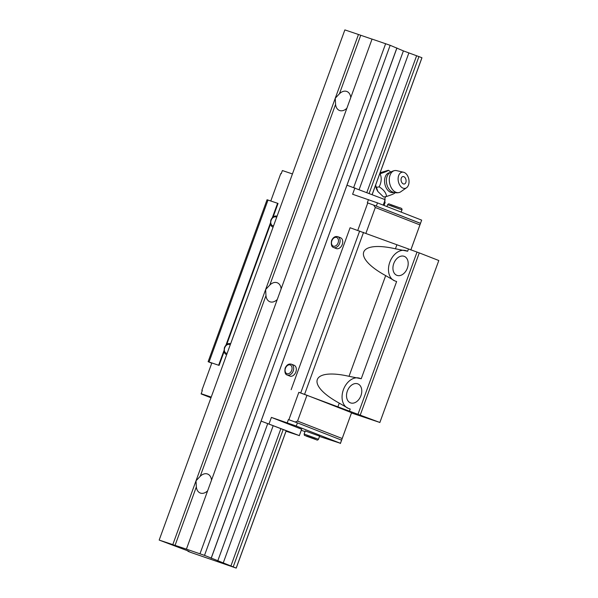 <?xml version="1.0" encoding="UTF-8"?>
<svg xmlns="http://www.w3.org/2000/svg" width="598" height="598" viewBox="0 0 598 598"><rect width="100%" height="100%" fill="white"/><g stroke="black" fill="none" stroke-linecap="round" stroke-linejoin="round"><path stroke-width="0.9" d="M346.9 108.193A10.181 7.169 111.3 0 1 339.694 110.54A10.181 7.169 111.3 0 1 339.47 110.466A10.181 7.169 111.3 0 1 335.59 104.351L335.254 98.244L339.432 93.781A10.181 7.169 111.3 0 1 346.653 91.412A10.181 7.169 111.3 0 1 346.877 91.494A10.181 7.169 111.3 0 1 350.764 97.586M207.663 490.749A10.181 7.169 111.3 0 1 200.457 493.096A10.181 7.169 111.3 0 1 200.233 493.014A10.181 7.169 111.3 0 1 196.346 486.907L196.017 480.799L200.195 476.329A10.181 7.169 111.3 0 1 207.416 473.967A10.181 7.169 111.3 0 1 207.641 474.05A10.181 7.169 111.3 0 1 211.52 480.134M277.278 299.471A10.181 7.169 111.3 0 1 270.072 301.818A10.181 7.169 111.3 0 1 269.855 301.736A10.181 7.169 111.3 0 1 265.968 295.629L265.639 289.522L269.818 285.059A10.181 7.169 111.3 0 1 277.038 282.69A10.181 7.169 111.3 0 1 277.263 282.772A10.181 7.169 111.3 0 1 281.142 288.856M372.128 194.589L421.934 57.714L403.396 50.89L390.158 45.306L372.053 39.079L186.404 549.143L204.509 555.378L236.225 568.1L190.979 552.492L187.989 551.326L189.282 551.633L188.064 550.937L159.195 540.084L186.404 549.143M265.968 295.629L200.195 476.329M372.038 39.132L358.464 34.49L172.815 544.561M335.59 104.351L269.818 285.059M196.346 486.907L175.065 545.376M421.934 57.714L372.12 194.582M383.236 205.129L385.194 199.687L346.967 185.186L261.102 421.089L286.18 430.702L236.285 567.786M418.951 56.548L369.138 193.423M283.198 429.536L233.302 566.62M286.18 430.702L236.277 567.846M372.165 194.604L421.859 57.946M421.889 57.961L372.158 194.597M286.106 430.941L236.24 568.033M286.136 430.949L236.225 568.1M358.464 34.49L344.867 29.9L159.218 539.972M360.721 35.312L339.432 93.781M385.65 43.661L200.001 553.733M390.158 45.306L204.509 555.378M396.893 47.937L211.244 558.001M396.818 48.318L346.997 185.193M261.064 421.306L211.169 558.39M403.396 50.89L353.687 187.451M267.635 423.877L217.747 560.954M408.883 52.886L359.151 189.521M273.122 425.873L223.233 562.95M416.627 55.704L366.828 192.519M280.873 428.691L230.978 565.775M397.079 275.409A10.181 7.169 111.3 0 1 396.863 275.334A10.181 7.169 111.3 0 1 393.82 263.397A10.181 7.169 111.3 0 1 404.046 256.288A10.181 7.169 111.3 0 1 404.263 256.363A10.181 7.169 111.3 0 1 405.519 257.073A10.181 7.169 111.3 0 1 406.909 269.242A10.181 7.169 111.3 0 1 397.079 275.409M350.667 402.932A10.181 7.169 111.3 0 1 350.45 402.85A10.181 7.169 111.3 0 1 347.408 390.913A10.181 7.169 111.3 0 1 357.634 383.804A10.181 7.169 111.3 0 1 357.851 383.886A10.181 7.169 111.3 0 1 361.259 394.687A10.181 7.169 111.3 0 1 352.334 403.202A10.181 7.169 111.3 0 1 350.667 402.932M304.135 434.051L305.264 430.941L319.616 436.166L318.48 439.276L304.135 434.051C304.703 436.196 303.687 434.761 306.542 436.219L316.566 439.814C317.142 440.322 317.777 440.143 318.48 439.276M340.367 237.675A5.823 4.096 111.3 0 1 340.494 237.72A5.823 4.096 111.3 0 1 342.235 244.545A5.823 4.096 111.3 0 1 336.39 248.611A5.823 4.096 111.3 0 1 336.263 248.559A5.823 4.096 111.3 0 1 336.136 248.506M293.954 365.191A5.823 4.096 111.3 0 1 294.081 365.236A5.823 4.096 111.3 0 1 295.823 372.061A5.823 4.096 111.3 0 1 289.978 376.127A5.823 4.096 111.3 0 1 289.851 376.082A5.823 4.096 111.3 0 1 289.724 376.03M374.079 205.256L420.506 223.323L419.923 224.915L375.305 207.491L373.63 205.077L420.491 223.375M420.506 223.323L421.665 220.131L377.495 202.886L352.611 194.253L354.935 187.877M376.329 206.071L377.495 202.886M375.305 207.491L365.924 233.272M410.804 249.979L419.923 224.915M294.724 421.859L288.408 419.572L295.173 422.031L297.565 421.082L342.183 438.506L341.593 440.158L297.43 422.853L296.272 426.038L340.441 443.29L319.504 436.458M295.173 422.031L297.43 422.853M297.565 421.082L306.961 395.263L351.579 412.687L340.397 443.514M288.864 419.721L298.843 392.31L306.961 395.263M342.183 438.506L351.579 412.687M292.444 173.943L282.383 170.542L281.217 173.734L280.768 173.577L270.797 200.973M210.974 397.775L201.115 393.925L202.318 390.509L201.862 390.359L202.259 390.666M201.862 390.359L211.841 362.941L219.092 365.393L224.115 351.587M305.032 431.577L301.272 430.306M421.665 220.131L410.833 249.986M308.336 436.682L314.488 438.969L308.336 436.682M261.102 421.089L299.329 435.598L286.046 431.233M226.709 344.47L270.528 224.071M273.122 216.954L278.04 203.44L267.059 199.747L208.119 361.693L211.752 363.203M201.16 393.701L211.221 397.094M269.07 423.78L271.395 417.404L301.654 429.222L299.306 435.71M301.654 429.222L299.329 435.598M383.213 205.121L385.194 199.687M271.395 417.404L296.272 426.038M288.408 419.572L287.249 422.756M351.504 412.994L379.857 422.465L298.843 392.31M373.63 205.077L367.763 202.946L357.791 230.342M367.763 202.946L367.314 202.789L368.473 199.605M340.441 443.29L341.6 440.098M219.092 365.393L208.119 361.693M379.842 422.554L438.805 260.519L419.28 252.894L350.084 227.741L291.144 389.687M349.456 411.11L350.211 409.039L348.014 408.27M348.455 408.434L339.26 403.134C305.324 384.551 311.431 367.763 349.023 376.314L361.237 378.751L396.624 281.523L394.426 280.754M348.163 408.329A16.116 11.355 111.3 0 1 343.514 389.395A16.116 11.355 111.3 0 1 359.66 378.22L361.237 378.751M358.082 414.025L417.023 252.072M394.575 280.813A16.116 11.355 111.3 0 1 389.926 261.879A16.116 11.355 111.3 0 1 406.072 250.704L407.649 251.235L408.404 249.164M394.867 280.918L385.673 275.618C351.736 257.035 357.843 240.246 395.435 248.798L407.649 251.235M218.644 365.214L223.973 350.585M225.947 345.166L270.386 223.061M272.359 217.65L277.592 203.268M379.857 422.465L438.805 260.519M360.332 414.84L419.28 252.894M380.119 172.755L388.394 170.266C387.691 171.028 384.918 172.194 380.081 173.749C381.838 177.718 381.531 182.091 379.162 186.853C383.692 189.663 386.159 192.87 386.555 196.473C391.391 194.911 394.164 193.752 394.867 192.982L395.009 192.661M392.393 191.913A10.061 6.533 -100.8 0 1 392.109 191.794A10.061 6.533 -100.8 0 1 386.413 179.699A10.061 6.533 -100.8 0 1 388.67 173.824L388.67 173.824A11.198 11.198 0 0 1 394.628 170.594A11.198 7.273 -100.8 0 1 396.691 170.647L403.538 172.246A8.223 5.337 -100.8 0 1 409.01 182.412A8.223 5.337 -100.8 0 1 406.513 187.772A8.223 5.337 -100.8 0 1 400.705 186.434A8.223 5.337 -100.8 0 1 398.133 178.159A8.223 5.337 -100.8 0 1 403.538 172.246M392.109 191.794L392.109 191.794A11.198 11.198 0 0 0 398.844 192.593A11.198 7.273 -100.8 0 1 395.988 192.294A11.198 7.273 -100.8 0 1 389.328 178.705A11.198 7.273 -100.8 0 1 394.628 170.594M406.513 187.772L400.735 191.786A11.198 7.273 -100.8 0 1 398.844 192.593M403.822 176.664A3.79 2.459 -100.8 0 1 406.079 181.261A3.79 2.459 -100.8 0 1 403.314 183.907A3.79 2.459 -100.8 0 1 401.064 179.31A3.79 2.459 -100.8 0 1 403.822 176.664M386.555 196.473L383.632 197.034L377.899 191.539L375.604 185.163M376.232 187.413L379.162 186.853M390.875 172.052L388.394 170.266M377.861 191.48A11.691 7.587 -100.8 0 1 377.816 191.42A11.691 7.587 -100.8 0 1 375.529 185.365M384.043 205.443L385.134 202.445L384.604 200.554M384.521 201.586L385.134 202.445M315.288 439.171L306.61 436.009L315.288 439.171M390.808 204.778L399.531 207.723L389.537 204.135C388.962 203.626 388.319 203.806 387.616 204.68L401.968 209.898L401.161 212.126M272.912 227.038A5.823 4.096 -68.7 0 0 273.039 227.083A5.823 4.096 -68.7 0 0 273.092 227.105L272.912 227.038C270.894 226.44 270.199 224.153 270.827 220.169C272.337 216.842 274.445 215.512 277.143 216.199M276.627 217.388A4.657 3.282 -68.7 0 0 275.85 216.939A4.657 3.282 -68.7 0 0 271.148 220.266A4.657 3.282 -68.7 0 0 273.563 225.812M226.5 354.554A5.823 4.096 -68.7 0 0 226.627 354.599A5.823 4.096 -68.7 0 0 226.679 354.621L226.5 354.554C224.482 353.956 223.787 351.669 224.414 347.685C225.924 344.358 228.032 343.035 230.731 343.715M230.215 344.904A4.657 3.282 -68.7 0 0 229.438 344.463A4.657 3.282 -68.7 0 0 224.736 347.782A4.657 3.282 -68.7 0 0 227.15 353.328M340.494 237.72L337.863 236.688C335.157 236.008 333.056 237.331 331.546 240.665C330.918 244.649 331.613 246.937 333.632 247.535A5.823 4.096 -68.7 0 0 333.759 247.579A5.823 4.096 -68.7 0 0 339.634 243.423A5.823 4.096 -68.7 0 0 337.863 236.688A5.823 4.096 -68.7 0 0 337.735 236.644M331.868 240.762A4.657 3.282 -68.7 0 0 333.385 246.182A4.657 3.282 -68.7 0 0 338.087 242.863A4.657 3.282 -68.7 0 0 336.569 237.436A4.657 3.282 -68.7 0 0 331.868 240.762M294.081 365.236L291.45 364.204C288.744 363.524 286.636 364.855 285.134 368.181C284.506 372.165 285.201 374.453 287.219 375.051A5.823 4.096 -68.7 0 0 287.346 375.096A5.823 4.096 -68.7 0 0 293.222 370.939A5.823 4.096 -68.7 0 0 291.45 364.204A5.823 4.096 -68.7 0 0 291.323 364.16M285.455 368.278A4.657 3.282 -68.7 0 0 286.973 373.705A4.657 3.282 -68.7 0 0 291.675 370.379A4.657 3.282 -68.7 0 0 290.157 364.952A4.657 3.282 -68.7 0 0 285.455 368.278M349.023 376.314L385.673 275.618M337.877 406.939L339.26 403.134M395.435 248.798L396.818 244.993M304.591 394.314L363.532 232.368M300.727 392.923L359.675 230.97M209.061 361.977L268.009 200.031M393.746 192.384A10.084 6.541 -100.8 0 1 390.584 192.272A10.084 6.541 -100.8 0 1 384.589 180.035A10.084 6.541 -100.8 0 1 389.971 172.673M399.554 207.73C401.497 208.111 402.297 208.829 401.968 209.898M387.616 204.68L386.928 206.572M333.632 247.535L336.263 248.559M287.219 375.051L289.851 376.082M385.598 196.652L384.574 199.448"/></g></svg>
